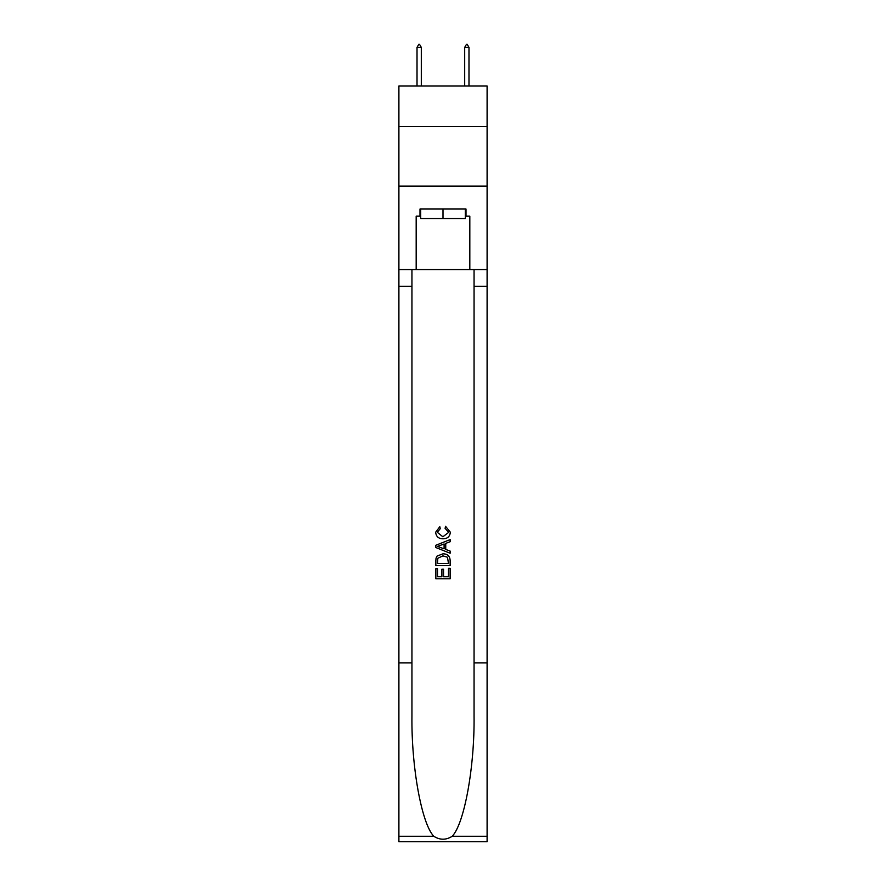<?xml version="1.0" encoding="UTF-8"?>
<svg xmlns="http://www.w3.org/2000/svg" width="886" height="886" viewBox="0 0 886 886"><rect width="100%" height="100%" fill="white"/><g stroke="black" fill="none" stroke-linecap="round" stroke-linejoin="round"><path stroke-width="1.33" d="M487.101 126.543L487.101 86.02L398.899 86.02L398.899 126.543L487.101 126.543L487.101 186.138L398.899 186.138L398.899 126.543M465.294 209.03L465.294 218.565L420.706 218.565L420.706 209.03M443 209.03L443 218.565M448.493 568.325L448.493 576.753L443.543 576.753L448.493 576.753L448.493 568.325L450.143 568.325L450.143 578.768L435.846 578.768L435.846 568.69L435.846 578.768M441.892 569.233L441.892 576.753L437.496 576.753L441.892 576.753L441.892 569.233L443.543 569.233L443.543 576.753M437.075 556.076L436.045 558.158L437.075 556.076L442.911 553.839C447.496 553.816 449.9 556.02 450.143 560.45L450.143 565.567L435.846 565.567L435.846 560.683L435.846 565.567M445.569 526.328L445.093 528.344L445.569 526.328L450.332 532.165C449.944 536.562 447.463 538.766 442.889 538.799L442.889 538.799C438.492 538.699 436.089 536.506 435.657 532.209L439.821 526.694L440.253 528.709L437.307 532.309L442.878 536.783L448.681 532.353L445.093 528.344M452.225 836.262L487.101 836.262L487.101 841.7L398.899 841.7L398.899 662.916L411.946 662.916L411.946 716.065C411.314 766.866 421.625 823.626 433.775 836.262C439.921 840.183 446.068 840.183 452.225 836.262C464.375 823.626 474.686 766.866 474.054 716.065L474.054 269.577M435.846 545.267L435.846 547.548L450.143 553.229L435.846 547.548L435.846 545.267L450.143 539.596L435.846 545.267M474.054 662.916L487.101 662.916L487.101 186.138M398.899 662.916L398.899 186.138M411.946 269.577L411.946 662.916M487.101 836.262L487.101 662.916M398.899 269.577L416.176 269.577L416.176 216.173L420.706 216.173M465.294 216.173L466.003 216.173L466.003 209.03L419.997 209.03L419.997 216.173M466.003 216.173L469.824 216.173L469.824 269.577L487.101 269.577M416.176 269.577L469.824 269.577M450.143 539.596L450.143 541.734L445.747 543.362L445.747 549.453L450.143 551.081L450.143 553.229M440.132 547.382L444.096 548.844L444.096 543.971L437.496 546.407L440.132 547.382M444.096 543.971L444.096 548.844M435.846 560.683L436.045 558.158M447.485 557.228L448.493 563.551L447.485 557.228L442.889 555.854L437.784 558.291L437.496 563.551L448.493 563.551L437.496 563.551M435.846 568.69L437.496 568.69L437.496 576.753M421.304 47.401L419.521 44.3L418.801 44.3L417.018 47.401L421.304 47.401L421.304 86.02M417.018 47.401L417.018 86.02M466.479 44.3L467.199 44.3L468.982 47.401L464.696 47.401L466.479 44.3M468.982 86.02L468.982 47.401M464.696 86.02L464.696 47.401M474.054 286.267L487.101 286.267M411.946 286.267L398.899 286.267M398.899 836.262L433.775 836.262"/></g></svg>
